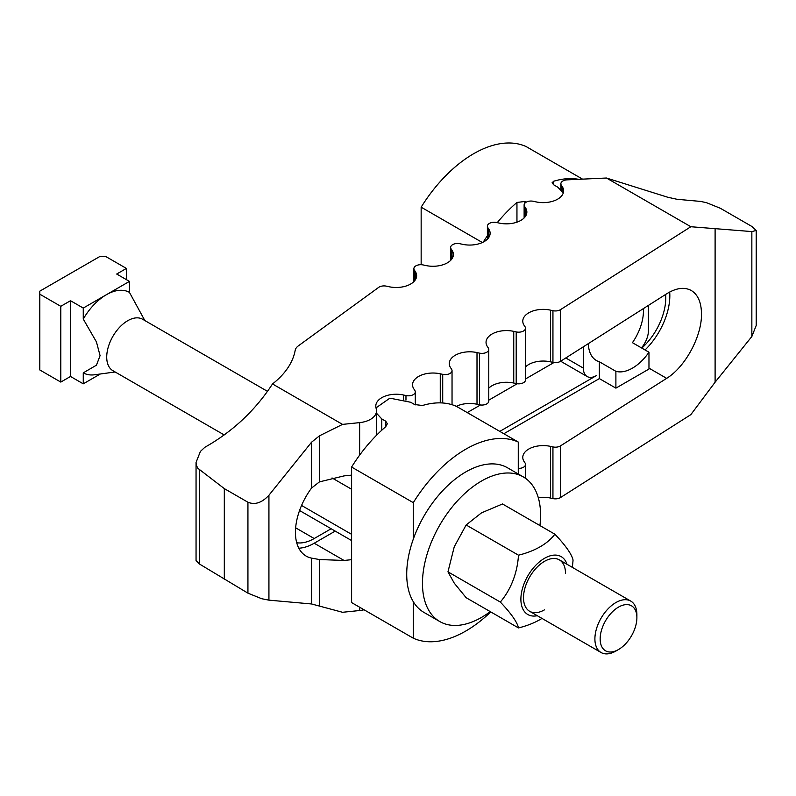 <?xml version="1.0" encoding="UTF-8"?>
<svg xmlns="http://www.w3.org/2000/svg" width="796" height="796" viewBox="0 0 796 796"><rect width="100%" height="100%" fill="white"/><g stroke="black" fill="none" stroke-linecap="round" stroke-linejoin="round"><path stroke-width="1.19" d="M641.785 348.081A46.029 26.576 120 0 0 665.764 297.983A46.029 26.576 120 0 0 665.615 294.46M298.818 548.195A51.78 29.89 120 0 0 314.201 543.23L335.215 531.101M351.603 559.678L344.041 560.454L319.455 559.538L311.554 558.125A51.78 29.89 -60 0 1 306.161 556.096A51.78 29.89 -60 0 1 295.435 532.395A51.78 29.89 -60 0 1 311.554 488.048L319.455 481.879L344.041 475.899L351.603 475.122M525.519 366.936A20.417 11.791 180 0 1 550.494 361.832L552.941 362.369A6.865 3.96 0 0 0 560.483 361.334L666.66 293.794C676.212 287.903 684.421 286.809 691.286 290.51C697.943 294.61 701.346 302.41 701.495 313.913C701.883 336.26 685.276 366.976 666.66 378.349L560.483 445.889A6.865 3.96 180 0 1 552.941 446.924L550.494 446.377A20.417 11.791 0 0 0 522.783 457.392A20.417 11.791 0 0 0 524.126 461.6L525.071 463.013A6.865 3.96 180 0 1 525.519 464.436A6.865 3.96 180 0 1 518.266 468.396M645.039 349.961A51.78 29.89 120 0 0 669.834 295.634A51.78 29.89 120 0 0 669.695 292.023M296.719 542.743A46.029 26.576 120 0 0 314.201 538.534L331.146 528.753M553.946 362.538L525.519 378.946M517.201 383.752L488.784 400.159M480.456 404.965L467.242 412.597M561.319 185.219A6.865 3.96 180 0 1 560.872 183.796A6.865 3.96 180 0 1 567.19 179.846L606.482 178.025L667.665 197.219L676.978 199.279L700.599 201.418L706.549 202.701L720.36 208.273L751.852 226.452L756.2 230.472L751.852 231.576L690.848 226.731L560.483 309.654A6.865 3.96 180 0 1 552.941 310.699L550.494 310.151A20.417 11.791 0 0 0 522.783 321.166A20.417 11.791 0 0 0 524.126 325.375L525.071 326.788A6.865 3.96 180 0 1 525.519 328.211A6.865 3.96 180 0 1 516.206 331.912L513.748 331.365A20.417 11.791 0 0 0 486.038 342.38A20.417 11.791 0 0 0 487.391 346.588L488.326 348.001A6.865 3.96 180 0 1 488.784 349.424A6.865 3.96 180 0 1 479.461 353.125L477.003 352.578A20.417 11.791 0 0 0 449.292 363.593A20.417 11.791 0 0 0 450.645 367.802L451.581 369.215A6.865 3.96 180 0 1 452.038 370.637A6.865 3.96 180 0 1 442.715 374.339L440.258 373.802A20.417 11.791 0 0 0 412.547 384.806A20.417 11.791 0 0 0 413.9 389.015L414.835 390.438A6.865 3.96 180 0 1 415.293 391.851A6.865 3.96 180 0 1 405.97 395.552L403.522 395.015A20.417 11.791 0 0 0 375.802 406.02A20.417 11.791 0 0 0 375.911 407.214L376.369 409.821A20.417 11.791 180 0 1 376.478 411.015A20.417 11.791 180 0 1 359.643 422.626L342.539 424.387L319.455 435.83L311.554 442.208L268.929 495.241C261.924 502.793 254.929 505.122 247.934 502.236L224.313 488.605L197.856 468.297L196.512 465.62L196.055 462.436L200.403 451.422L204.861 447.282C232.631 431.611 255.178 410.507 272.511 383.951A118.773 68.575 0 0 0 295.187 350.31A14.845 8.567 180 0 1 298.321 345.882L378.637 287.406A6.865 3.96 180 0 1 386.468 286.172L388.926 286.709A20.417 11.791 0 0 0 416.636 275.705A20.417 11.791 0 0 0 415.283 271.486L414.348 270.073A6.865 3.96 180 0 1 413.89 268.66A6.865 3.96 180 0 1 423.213 264.959L425.661 265.496A20.417 11.791 0 0 0 453.382 254.491A20.417 11.791 0 0 0 452.029 250.272L451.093 248.859A6.865 3.96 180 0 1 450.635 247.447A6.865 3.96 180 0 1 459.959 243.745L462.406 244.282A20.417 11.791 0 0 0 490.127 233.278A20.417 11.791 0 0 0 488.774 229.059L487.839 227.646A6.865 3.96 180 0 1 487.381 226.233A6.865 3.96 180 0 1 496.704 222.522L499.152 223.069A20.417 11.791 0 0 0 526.862 212.064A20.417 11.791 0 0 0 525.519 207.846L524.584 206.433A6.865 3.96 180 0 1 524.126 205.01A6.865 3.96 180 0 1 533.449 201.308L535.897 201.856A20.417 11.791 0 0 0 563.608 190.851A20.417 11.791 0 0 0 562.265 186.632L561.319 185.219L561.319 189.856M503.858 433.73L599.358 378.598L599.358 361.772A38.974 22.497 -60 0 1 596.413 360.518A38.974 22.497 -60 0 1 588.353 343.603M488.784 388.15A20.417 11.791 180 0 1 513.748 383.045L516.206 383.582A6.865 3.96 0 0 0 525.519 379.881L525.519 328.211M456.367 406.338A20.417 11.791 180 0 1 477.003 404.259L479.461 404.796A6.865 3.96 0 0 0 488.784 401.094L488.784 349.424M499.788 431.382L596.373 375.622A18.407 10.627 -60 0 1 587.169 376.538A18.407 10.627 -60 0 1 583.349 368.11L583.349 346.787M715.107 228.303L715.107 382.209L690.848 414.636L560.483 497.56L560.483 445.889M538.275 497.619A20.417 11.791 0 0 1 550.494 498.057L552.941 498.595A6.865 3.96 0 0 0 560.483 497.56M196.055 462.436L196.055 560.563L199.527 564.056L247.934 593.159L261.735 598.731L268.929 600.154L311.554 603.965L342.539 612.283L359.643 610.522A20.417 11.791 0 0 0 364.041 609.766M715.107 382.209L751.852 336.499L756.2 325.484L756.2 230.472M690.848 226.731L606.482 178.025M272.511 383.951L342.539 424.387M224.313 579.518L224.313 488.605M376.478 413.194L381.781 418.925L385.722 421.193L387.353 423.731L385.722 426.716A111.35 64.287 120 0 0 351.603 467.053L413.283 502.664A111.35 64.287 -60 0 1 518.266 442.049L456.586 406.438A111.35 64.287 120 0 0 422.467 405.502L414.587 404.527L410.656 402.259L389.881 398.159L376.03 407.86M490.764 611.915A111.35 64.287 -60 0 1 413.283 638.193L351.603 602.582L351.603 467.053M413.283 638.193L413.283 601.667M413.283 539.19L413.283 502.664M518.266 473.998L518.266 442.049M643.387 308.599A38.974 22.497 -60 0 1 643.457 310.858A38.974 22.497 -60 0 1 632.432 342.678L648.969 352.23A38.974 22.497 -60 0 1 615.895 371.324L599.358 361.772M648.442 305.385L648.442 330.529A18.407 10.627 -60 0 1 641.457 347.892M615.895 371.324L615.895 388.14L648.969 369.046L648.969 352.23M615.895 388.14L599.358 378.598M563.309 192.881L557.628 187.08L553.698 184.811L552.066 182.801L553.698 181.229A111.35 64.287 -60 0 1 578.642 179.319M582.543 179.14L526.136 146.564A111.35 64.287 120 0 0 421.154 207.179L482.366 242.521M483.272 242.084A111.35 64.287 -60 0 1 487.381 235.805M497.251 222.651A111.35 64.287 -60 0 1 516.952 202.453L524.823 201.478L526.116 202.224M421.154 207.179L421.154 264.7M539.927 525.569A83.51 48.218 120 0 0 540.574 515.121A83.51 48.218 120 0 0 523.27 476.894L507.53 467.799A83.51 48.218 120 0 0 443.173 490.177A83.51 48.218 120 0 0 406.716 574.215A83.51 48.218 120 0 0 424.019 612.452L439.76 621.537A83.51 48.218 120 0 0 490.246 611.617M523.27 476.894A83.51 48.218 120 0 0 458.924 499.261A83.51 48.218 120 0 0 422.467 583.309A83.51 48.218 120 0 0 439.76 621.537M544.514 609.826A29.691 17.144 -60 0 1 523.509 597.706A29.691 17.144 -60 0 1 544.504 561.339A29.691 17.144 -60 0 1 565.508 573.458M541.986 618.412A68.436 39.511 180 0 1 518.485 627.925L466.148 597.706L454.247 583.15L447.969 571.836L454.247 546.782L466.148 524.972L481.52 512.843L502.515 503.977L554.852 534.186A68.436 14.467 38.8 0 1 573.04 560.056A68.436 53.979 95.1 0 1 572.274 567.329M518.485 627.925A68.436 14.467 -141.2 0 0 500.306 602.055A68.436 53.979 -84.9 0 0 518.485 555.19A68.436 39.511 0 0 0 554.852 534.186M567.011 564.284A33.402 19.283 120 0 0 544.514 558.304A33.402 19.283 120 0 0 521.171 594.851A33.402 19.283 120 0 0 537.31 615.716M518.485 555.19L466.148 524.972M500.306 602.055L447.969 571.836M83.262 383.831L70.506 376.468L60.794 382.08L60.794 306.311L70.506 300.709L83.262 308.072L83.262 319.047L96.445 341.942L100.077 355.663L96.445 365.185L83.262 372.856L83.262 383.831L100.306 373.991M115.141 371.971L94.654 374.767A46.397 26.785 -60 0 1 83.262 372.856M224.213 434.944L112.873 370.667A29.691 17.144 -60 0 1 106.724 357.076A29.691 17.144 -60 0 1 119.689 327.196A29.691 17.144 -60 0 1 142.574 319.236L267.496 391.363M618.522 649.526L615.895 651.038A29.691 17.144 -60 0 1 601.05 652.511A29.691 17.144 -60 0 1 594.901 638.919A29.691 17.144 -60 0 1 607.865 609.039A29.691 17.144 -60 0 1 630.74 601.08A29.691 17.144 -60 0 1 636.89 614.671L636.89 617.706A25.979 15.005 120 0 0 618.522 607.099A25.979 15.005 120 0 0 600.154 638.919A25.979 15.005 120 0 0 618.522 649.526A25.979 15.005 120 0 0 636.89 617.706M144.832 320.539L129.45 292.381L129.45 281.396L116.704 274.033L126.415 268.431L105.41 256.312L100.167 256.312L39.8 291.157L39.8 369.961L60.794 382.08M60.794 306.311L39.8 294.192M129.45 281.396L83.262 308.072M126.415 268.431L126.415 279.645M70.506 300.709L70.506 376.468M83.262 319.047A46.397 26.785 -60 0 1 106.356 294.739A46.397 26.785 -60 0 1 129.45 292.381M314.201 543.23L344.041 560.454M648.969 368.14L666.66 378.349M295.644 527.818L314.201 538.534M562.265 190.95L562.265 186.632M524.584 217.477L524.584 206.433M525.519 216.273L525.519 207.846M487.839 238.701L487.839 227.646M488.774 237.487L488.774 229.059M451.093 259.914L451.093 248.859M452.029 258.7L452.029 250.272M414.348 281.127L414.348 270.073M415.283 279.913L415.283 271.486M560.483 361.334L560.483 309.654M552.941 498.595L552.941 446.924M550.494 498.057L550.494 446.377M359.643 610.522L359.643 607.229M319.455 605.597L319.455 559.538M311.554 603.965L311.554 558.125M311.554 488.048L311.554 442.208M268.929 600.154L268.929 495.241M319.455 481.879L319.455 435.83M359.643 455.123L359.643 422.626M403.522 399.323L403.522 395.015M405.97 400.109L405.97 395.552M440.258 402.875L440.258 373.802M442.715 402.985L442.715 374.339M477.003 404.259L477.003 352.578M479.461 404.796L479.461 353.125M513.748 383.045L513.748 331.365M516.206 383.582L516.206 331.912M550.494 361.832L550.494 310.151M552.941 362.369L552.941 310.699M751.852 336.499L751.852 231.576M247.934 593.159L247.934 502.236M199.527 564.056L199.527 469.968M351.603 534.335L301.565 505.45M351.603 489.241L332.022 477.938M385.722 426.716L385.722 421.193M381.781 430.198L381.781 418.925M565.777 357.961L583.349 368.11M553.698 181.229L553.698 184.811M524.823 201.478L524.823 203.269M516.952 202.453L516.952 222.174M560.872 183.796L560.872 189.418M524.126 205.01L524.126 217.965M487.381 226.233L487.381 239.178M450.635 247.447L450.635 260.392M413.89 268.66L413.89 281.605M525.519 464.436L525.519 478.336M376.478 411.015L376.478 435.312M415.293 391.851L415.293 404.885M452.038 370.637L452.038 404.716M299.565 510.515L351.603 540.564M587.169 376.538L560.653 361.225M601.05 652.511L529.658 611.298M630.74 601.08L559.359 559.867"/></g></svg>
